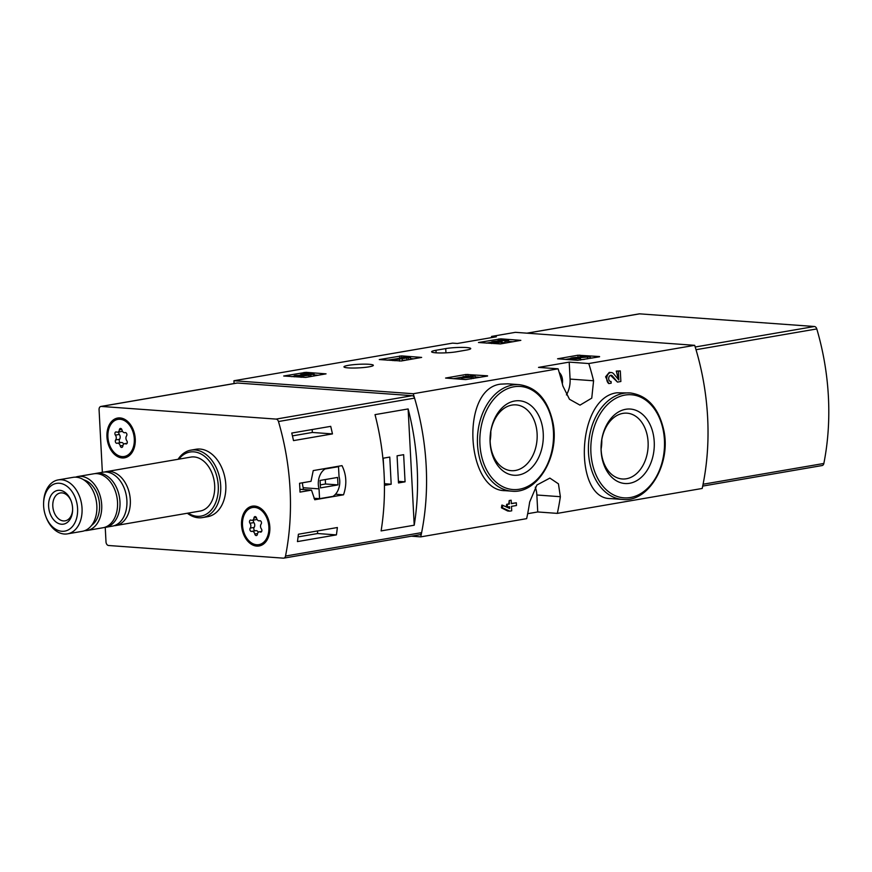 <?xml version="1.0" encoding="UTF-8"?>
<svg xmlns="http://www.w3.org/2000/svg" width="872" height="872" viewBox="0 0 872 872"><rect width="100%" height="100%" fill="white"/><g stroke="black" fill="none" stroke-linecap="round" stroke-linejoin="round"><path stroke-width="1.31" d="M599.544 356.779L577.646 360.31L557.579 358.795L577.962 355.22L599.554 356.55M500.463 343.928L478.466 342.511L500.779 338.837L520.835 340.353L500.463 343.928M234.078 383.538L233.936 380.737L452.579 343.132L457.375 343.481L496.332 336.788L491.536 336.439L515.396 332.33L694.69 345.323L588.785 363.537A205.323 142.082 80.2 0 1 593.581 380.781L591.75 398.144L580 405.142L569.471 399.256L562.909 386.056A205.323 142.082 -99.8 0 0 558.102 368.812L413.241 393.73A205.323 142.082 80.2 0 1 420.74 536.869L411.377 536.193M233.936 380.737L413.241 393.73M558.102 368.812L538.514 367.395L569.198 362.12L588.785 363.537M369.128 364.289A14.715 1.798 177 0 1 373.347 365.324A14.715 1.798 177 0 1 364.267 367.461A14.715 1.798 177 0 1 348.19 367.886A14.715 1.798 177 0 1 343.96 366.861A14.715 1.798 177 0 1 353.04 364.725A14.715 1.798 177 0 1 369.128 364.289M456.623 351.765L466.357 350.086A14.715 1.798 177 0 0 470.738 348.571A14.715 1.798 177 0 0 461.68 347.394A14.715 1.798 177 0 0 445.734 348.593L435.989 350.272A14.715 1.798 177 0 0 431.607 351.787A14.715 1.798 177 0 0 440.676 352.964A14.715 1.798 177 0 0 456.623 351.765M305.68 377.423L283.694 376.006L305.996 372.333L326.052 373.848L305.68 377.423M401.273 360.986L379.276 359.569L401.589 355.896L421.645 357.411L401.273 360.986M487.546 376.05L465.648 379.582L445.581 378.056L465.953 374.48L487.557 375.81M620.308 370.905L618.368 371.243L618.826 379.996L613.703 373.859A5.853 4.164 94.1 0 0 611.327 372.54L609.245 372.388L605.593 376.813L608.809 383.582L611.152 383.179L611.065 381.478A3.117 2.224 94.1 0 1 610.673 381.489A3.117 2.224 94.1 0 1 608.689 378.219A3.117 2.224 94.1 0 1 611.13 375.265A3.117 2.224 94.1 0 1 612.395 375.974L611.076 375.876L617.496 382.089L620.864 381.5L620.308 370.905L616.275 371.091A205.323 142.082 80.2 0 1 618.379 379.462M630.336 392.956C647.547 395.452 658.709 407.9 663.81 430.31C671.244 463.882 648.474 502.664 622.619 499.449A53.388 37.987 -85.9 0 1 588.393 448.099A53.388 37.987 -85.9 0 1 623.709 393.283A53.388 37.987 -85.9 0 1 630.336 392.956L616.907 392.792C575.902 397.708 573.307 499.656 610.847 498.588M560.358 496.702A205.323 142.082 80.2 0 1 557.328 513.379L537.741 511.962L536.858 495.002L560.358 496.702L558.44 483.84L549.872 478.096L536.901 485.006L529.675 501.978A205.323 142.082 -99.8 0 1 526.655 518.655L420.74 536.869M694.69 345.323A205.323 142.082 80.2 0 1 702.2 488.462L557.328 513.379M507.58 383.822L500.746 384.127C459.925 388.574 466.128 490.936 504.953 490.663L511.635 491.154A53.388 37.987 -85.9 0 1 477.409 439.815A53.388 37.987 -85.9 0 1 512.714 384.999A53.388 37.987 -85.9 0 1 519.352 384.661L507.58 383.811M509.204 500.55L509.39 503.994L507.308 504.354L507.45 507.057L509.531 506.697L509.619 508.441L502.446 505.182L502.588 507.896L509.76 511.145L511.711 510.818L511.472 506.37L516.475 505.509L516.333 502.795L511.33 503.656L511.156 500.212L509.204 500.55A205.323 142.082 80.2 0 1 508.758 503.951L506.676 504.31A205.323 142.082 80.2 0 1 506.294 506.926M516.333 502.795L511.319 503.504M502.446 505.182L501.814 505.139A205.323 142.082 80.2 0 1 501.433 507.809L507.668 510.992L509.76 511.145M508.322 506.905A205.323 142.082 80.2 0 1 508.191 507.787M527.68 513.684L537.741 511.962M491.59 337.595L491.536 336.439M625.736 409.284A37.333 26.563 -85.9 0 1 651.646 460.83A37.333 26.563 -85.9 0 1 605.648 468.744A37.333 26.563 -85.9 0 1 625.736 409.284M622.913 413.372A32.983 23.468 -85.9 0 1 626.27 413.132A32.983 23.468 -85.9 0 1 648.038 447.761A32.983 23.468 -85.9 0 1 621.507 478.902A32.983 23.468 -85.9 0 1 601.113 446.726A32.983 23.468 -85.9 0 1 622.913 413.372M601.789 439.75A30.989 22.051 -85.9 0 1 601.113 449.036M514.753 400.989A37.333 26.563 -85.9 0 1 540.662 452.546A37.333 26.563 -85.9 0 1 494.653 460.46A37.333 26.563 -85.9 0 1 514.753 400.989M511.929 405.077A32.983 23.468 -85.9 0 1 515.287 404.837A32.983 23.468 -85.9 0 1 537.054 439.477A32.983 23.468 -85.9 0 1 510.523 470.608A32.983 23.468 -85.9 0 1 490.118 438.431A32.983 23.468 -85.9 0 1 511.929 405.077M490.805 431.455A30.989 22.051 -85.9 0 1 490.129 440.742M536.858 495.002A21.56 15.336 94.1 0 0 535.299 487.154M566.418 394.907A21.56 15.336 94.1 0 0 570.081 379.08L569.198 362.12M562.331 383.767A10.955 7.794 94.1 0 0 559.214 372.442M611.327 372.54A5.853 4.164 94.1 0 0 606.934 376.857A5.853 4.164 94.1 0 0 608.809 383.582M618.368 371.243L616.275 371.091M612.395 375.974L617.496 382.089M509.39 503.994L508.758 503.951M507.308 504.354L506.676 504.31M507.45 507.057L506.414 506.981M502.588 507.896L501.433 507.809M291.531 376.639L294.224 376.181M297.853 375.549L300.513 375.091M314.182 374.949L318.324 375.254M301.091 377.336L301.036 376.257L309.004 375.265L303.423 374.709L313.778 374.437L313.865 376.017M309.08 376.846L309.004 375.265M310.955 376.519L310.857 374.524M309.037 376.028L310.933 376.159M294.256 376.835L294.202 375.767L296.142 375.429L304.72 375.418A6.823 0.828 177 0 1 300.502 374.862A6.823 0.828 177 0 1 307.271 373.674A6.823 0.828 177 0 1 314.138 374.153A6.823 0.828 177 0 1 313.778 374.437M294.202 375.767L301.036 376.257M486.303 343.143L491.405 342.26M508.681 341.432L513.107 341.759M501.433 343.764L501.346 342.14L494.239 341.9L499.46 341.562L502.01 340.56L505.913 340.723L504.986 341.05L506.894 341.192L506.981 342.805M501.4 341.225L501.4 343.285M501.476 342.663L505.062 342.543M505.291 343.099L504.986 341.05M501.346 342.14A5.853 0.709 177 0 1 495.002 342.62A5.853 0.709 177 0 1 491.394 342.151A5.853 0.709 177 0 1 496.964 341.148A5.853 0.709 177 0 1 502.959 340.167A5.853 0.709 177 0 1 508.638 340.581A5.853 0.709 177 0 1 506.894 341.192M387.113 360.201L402.166 357.967M410.559 358.566L413.917 358.817M394.896 360.768L394.842 359.689L410.494 357.433L405.033 357.04L392.934 359.547L394.842 359.689M399.485 361.095L399.398 359.34M402.275 360.812L402.177 358.861M408.325 359.776L402.254 360.463M406.886 359.667L406.777 357.64M408.663 359.722L408.554 357.771M410.603 359.384L410.494 357.433M392.989 360.627L392.934 359.547M565.416 359.428L570.517 358.555M577.406 357.367L580.065 357.16M590.235 357.902L592.219 358.043M580.545 360.049L580.458 358.425L573.242 358.294L590.17 356.757L581.973 356.168L580.022 356.495L586.224 356.942L576.545 357.411A5.853 0.709 177 0 0 570.517 358.436A5.853 0.709 177 0 0 574.114 358.904A5.853 0.709 177 0 0 580.458 358.425M584.229 359.417L580.512 359.591M587.575 358.839L587.488 357.215M590.257 358.381L590.17 356.757M580.065 357.237L580.022 356.495M453.418 378.688L463.054 377.031M466.902 376.432L468.471 376.453M475.087 376.933L480.221 377.303M461.212 379.255L461.146 378.175L471.229 377.216L473.18 376.878L470.03 376.65L475.033 375.788L463.032 376.617L469.321 377.075L461.146 378.175M471.316 378.84L471.229 377.216M473.256 378.503L473.18 376.878M475.033 375.788L475.131 377.827L473.245 378.154M463.087 377.674L463.032 376.617M459.293 379.113L459.239 378.045M102.362 472.308L99.07 409.644A3.423 2.365 80.2 0 1 100.89 406.45A3.423 2.365 80.2 0 1 101.294 406.428L276.086 419.094A3.423 2.365 80.2 0 1 278.462 421.525A205.323 142.082 80.2 0 1 285.515 556.053A3.423 2.365 80.2 0 1 283.771 558.135A3.423 2.365 80.2 0 1 283.367 558.156L108.586 545.501A3.423 2.365 80.2 0 1 106.003 541.926L105.24 527.364M236.606 383.157A3.423 2.365 80.2 0 1 236.999 383.037A3.423 2.365 80.2 0 1 237.402 383.015L412.183 395.681A3.423 2.365 80.2 0 1 414.571 398.112A205.323 142.082 80.2 0 1 421.612 532.639A3.423 2.365 80.2 0 1 419.879 534.732L283.771 558.135M341.998 465.637L313.233 470.586L311.032 481.311L299.554 483.284A205.323 142.082 -99.8 0 1 300.012 492.102L311.489 490.129L314.759 499.754L343.524 494.806C347.023 484.505 346.511 474.782 341.998 465.637M293.504 440.611A205.323 142.082 -99.8 0 0 291.76 433.046L330.717 426.353A205.323 142.082 80.2 0 1 332.461 433.907L293.504 440.611M336.407 534.896L297.45 541.588A205.323 142.082 -99.8 0 0 298.409 534.231L337.366 527.527A205.323 142.082 80.2 0 1 336.407 534.896L317.637 533.533L317.495 530.95M375.015 414.636A205.323 142.082 80.2 0 1 381.108 530.906L414.222 525.217A205.323 142.082 -99.8 0 0 408.129 408.946L375.015 414.636M178.073 459.282A34.226 23.675 80.2 0 1 190.914 450.137L196.026 449.254A34.226 23.675 80.2 0 1 200.048 449.058A34.226 23.675 80.2 0 1 225.565 481.835A34.226 23.675 80.2 0 1 207.623 516.704L202.511 517.587A34.226 23.675 80.2 0 1 187.349 513.248M254.635 506.065A20.187 13.974 80.2 0 1 267.911 518.132A20.187 13.974 80.2 0 1 269.862 529.478A20.187 13.974 80.2 0 1 255.605 545.948A20.187 13.974 80.2 0 1 241.511 524.257A20.187 13.974 80.2 0 1 254.635 506.065M120.053 417.928A20.187 13.974 80.2 0 1 133.329 429.994A20.187 13.974 80.2 0 1 135.28 441.341A20.187 13.974 80.2 0 1 121.023 457.8A20.187 13.974 80.2 0 1 106.918 436.12A20.187 13.974 80.2 0 1 120.053 417.928M59.351 483.252A24.231 16.764 80.2 0 1 77.194 504.823A24.231 16.764 80.2 0 1 66.915 530.536A24.231 16.764 80.2 0 1 45.944 516.802A24.231 16.764 80.2 0 1 43.6 503.188A24.231 16.764 80.2 0 1 59.351 483.252M59.721 490.304A17.113 11.837 80.2 0 1 70.97 500.539A17.113 11.837 80.2 0 1 72.616 510.153A17.113 11.837 80.2 0 1 60.539 524.105A17.113 11.837 80.2 0 1 48.592 505.727A17.113 11.837 80.2 0 1 59.721 490.304M43.6 503.188L43.633 502.272A27.381 18.944 80.2 0 1 58.206 479.905A27.381 18.944 80.2 0 1 61.422 479.753A27.381 18.944 80.2 0 1 81.848 505.967A27.381 18.944 80.2 0 1 67.493 533.86A27.381 18.944 80.2 0 1 46.271 517.652L45.944 516.802M58.206 479.905L73.008 477.355A27.381 18.944 80.2 0 1 76.224 477.202A27.381 18.944 80.2 0 1 96.65 503.427A27.381 18.944 80.2 0 1 82.295 531.321L67.493 533.86M83.777 479.862A24.296 16.808 80.2 0 1 99.092 500.648A24.296 16.808 80.2 0 1 91.604 525.358M75.483 477.169A27.381 18.944 80.2 0 1 77.881 476.515A27.381 18.944 80.2 0 1 81.096 476.363A27.381 18.944 80.2 0 1 101.512 502.588A27.381 18.944 80.2 0 1 87.156 530.481A27.381 18.944 80.2 0 1 84.682 530.667M77.881 476.515L93.707 473.801A27.381 18.944 80.2 0 1 96.923 473.638A27.381 18.944 80.2 0 1 117.339 499.863A27.381 18.944 80.2 0 1 102.983 527.756L87.156 530.481M94.928 473.649A27.381 18.944 80.2 0 1 96.138 473.376A27.381 18.944 80.2 0 1 99.364 473.224A27.381 18.944 80.2 0 1 119.78 499.449A27.381 18.944 80.2 0 1 105.425 527.342A27.381 18.944 80.2 0 1 104.193 527.495M96.138 473.376L103.081 472.188A27.381 18.944 80.2 0 1 106.297 472.025A27.381 18.944 80.2 0 1 126.713 498.25A27.381 18.944 80.2 0 1 112.357 526.143L105.425 527.342M104.804 472.003A27.381 18.944 80.2 0 1 106.493 471.599A27.381 18.944 80.2 0 1 109.709 471.447A27.381 18.944 80.2 0 1 130.124 497.661A27.381 18.944 80.2 0 1 115.769 525.554A27.381 18.944 80.2 0 1 114.047 525.74M106.493 471.599L190.848 457.092A27.381 18.944 80.2 0 1 194.075 456.939A27.381 18.944 80.2 0 1 214.49 483.153A27.381 18.944 80.2 0 1 200.135 511.047L115.769 525.554M178.891 459.141A32.515 22.498 80.2 0 1 193.802 451.849A32.515 22.498 80.2 0 1 218.153 492.091A32.515 22.498 80.2 0 1 188.178 513.107M190.914 450.137A34.226 23.675 80.2 0 1 194.936 449.941A34.226 23.675 80.2 0 1 220.453 482.717A34.226 23.675 80.2 0 1 202.511 517.587M72.627 509.695A14.148 9.788 80.2 0 1 65.117 520.846A14.148 9.788 80.2 0 1 53.072 508.561A14.148 9.788 80.2 0 1 60.321 492.963A14.148 9.788 80.2 0 1 61.977 492.887A14.148 9.788 80.2 0 1 71.123 500.964M299.892 489.29L311.489 490.129M335.491 494.228L343.524 494.806M302.464 482.783A15.053 10.715 94.1 0 0 303.216 487.731L303.303 489.541M338.51 466.673L325.093 468.973A15.053 10.715 94.1 0 0 319.043 488.876L319.555 498.675L332.973 496.375A15.053 10.715 94.1 0 0 339.023 476.461L338.51 466.673L336.745 466.542M323.327 468.853L325.093 468.973M303.216 487.731L319.043 488.876M313.996 498.272L319.555 498.675M337.606 477.431L320.068 480.45L320.46 487.917L337.987 484.897L337.606 477.431M320.307 484.887L325.518 483.993L337.987 484.897M325.518 483.993L325.289 479.556M292.436 435.88L312.34 432.458L332.461 433.907M312.34 432.458L312.187 429.536M298.082 536.89L317.637 533.533M403.649 454.683L397.076 455.816L398.493 482.946L405.066 481.824L403.649 454.683M384.334 479.851L384.617 485.333L391.19 484.211L389.773 457.07L383.19 458.203L383.636 466.553M414.222 525.217L408.129 408.946M384.53 483.72L391.19 484.211M398.406 481.333L405.066 481.824M107.91 436.981A18.824 13.026 80.2 0 1 117.916 419.388A18.824 13.026 80.2 0 1 133.939 435.728A18.824 13.026 80.2 0 1 124.293 456.481A18.824 13.026 80.2 0 1 107.91 436.981M120.216 445.875A3.357 2.322 -99.8 0 0 117.404 443.172A3.357 2.322 -99.8 0 0 117.131 443.249A1.918 1.33 -99.8 0 1 116.979 443.292A1.918 1.33 -99.8 0 1 115.496 442.159A1.918 1.33 -99.8 0 1 115.66 439.946A3.357 2.322 80.2 0 0 115.398 435.117A1.918 1.33 -99.8 0 1 114.941 433.155A1.918 1.33 -99.8 0 1 115.922 431.913A1.918 1.33 -99.8 0 1 116.543 432.011A3.357 2.322 -99.8 0 0 117.611 432.174A3.357 2.322 -99.8 0 0 119.377 429.809A1.918 1.33 -99.8 0 1 120.38 428.446A1.918 1.33 -99.8 0 1 121.993 429.994A3.357 2.322 -99.8 0 0 124.805 432.697A3.357 2.322 -99.8 0 0 125.078 432.632A1.918 1.33 -99.8 0 1 125.23 432.588A1.918 1.33 -99.8 0 1 126.713 433.711A1.918 1.33 -99.8 0 1 126.549 435.924A3.357 2.322 -99.8 0 0 126.8 440.752A1.918 1.33 -99.8 0 1 127.268 442.714A1.918 1.33 -99.8 0 1 126.276 443.957A1.918 1.33 -99.8 0 1 125.666 443.859A3.357 2.322 -99.8 0 0 124.587 443.695A3.357 2.322 -99.8 0 0 122.832 446.072A1.918 1.33 -99.8 0 1 121.829 447.423A1.918 1.33 -99.8 0 1 120.216 445.875L122.963 445.407M117.916 419.388L118.886 419.225A18.824 13.026 80.2 0 1 133.394 430.179M135.28 441.134A18.824 13.026 80.2 0 1 125.263 456.318L124.293 456.481M123.726 444.12A3.357 2.322 -99.8 0 0 121.295 442.507A3.357 2.322 -99.8 0 0 121.023 442.573M118.995 431.934A1.918 1.33 -99.8 0 0 119.301 434.441A3.357 2.322 -99.8 0 1 119.551 439.281A1.918 1.33 -99.8 0 0 119.322 441.308A1.918 1.33 -99.8 0 0 120.598 442.627M117.611 432.174L121.513 431.509A3.357 2.322 -99.8 0 0 122.374 431.084M242.492 525.118A18.824 13.026 80.2 0 1 252.499 507.526A18.824 13.026 80.2 0 1 268.522 523.876A18.824 13.026 80.2 0 1 258.875 544.629A18.824 13.026 80.2 0 1 242.492 525.118M254.798 534.024A3.357 2.322 -99.8 0 0 251.986 531.321A3.357 2.322 -99.8 0 0 251.714 531.386A1.918 1.33 -99.8 0 1 251.561 531.43A1.918 1.33 -99.8 0 1 250.079 530.307A1.918 1.33 -99.8 0 1 250.242 528.094A3.357 2.322 80.2 0 0 249.981 523.255A1.918 1.33 -99.8 0 1 249.523 521.303A1.918 1.33 -99.8 0 1 250.515 520.05A1.918 1.33 -99.8 0 1 251.125 520.148A3.357 2.322 -99.8 0 0 252.204 520.322A3.357 2.322 -99.8 0 0 253.959 517.946A1.918 1.33 -99.8 0 1 254.962 516.595A1.918 1.33 -99.8 0 1 256.575 518.142A3.357 2.322 -99.8 0 0 259.387 520.846A3.357 2.322 -99.8 0 0 259.66 520.769A1.918 1.33 -99.8 0 1 259.812 520.726A1.918 1.33 -99.8 0 1 261.295 521.859A1.918 1.33 -99.8 0 1 261.131 524.061A3.357 2.322 -99.8 0 0 261.382 528.901A1.918 1.33 -99.8 0 1 261.851 530.863A1.918 1.33 -99.8 0 1 260.859 532.105A1.918 1.33 -99.8 0 1 260.248 532.007A3.357 2.322 -99.8 0 0 259.169 531.833A3.357 2.322 -99.8 0 0 257.414 534.209A1.918 1.33 -99.8 0 1 256.412 535.561A1.918 1.33 -99.8 0 1 254.798 534.024L257.545 533.544M252.499 507.526L253.469 507.362A18.824 13.026 80.2 0 1 267.976 518.328M269.862 529.282A18.824 13.026 80.2 0 1 259.845 544.466L258.875 544.629M258.319 532.258A3.357 2.322 -99.8 0 0 255.878 530.645A3.357 2.322 -99.8 0 0 255.605 530.721M253.578 520.083A1.918 1.33 -99.8 0 0 253.883 522.59A3.357 2.322 -99.8 0 1 254.134 527.418A1.918 1.33 -99.8 0 0 253.905 529.457A1.918 1.33 -99.8 0 0 255.191 530.765M252.204 520.322L256.096 519.647A3.357 2.322 -99.8 0 0 256.957 519.222M821.697 465.572A3.423 2.365 -99.8 0 0 822.1 465.55A3.423 2.365 -99.8 0 0 823.844 463.468A205.323 142.082 -99.8 0 0 816.792 328.94A3.423 2.365 -99.8 0 0 814.404 326.499L639.623 313.844A3.423 2.365 -99.8 0 0 639.22 313.865A3.423 2.365 -99.8 0 0 638.827 313.975M823.844 463.468L703.072 484.233A205.323 142.082 -99.8 0 0 696.019 349.705L816.792 328.94M624.995 395.071A51.677 36.766 -85.9 0 1 660.856 466.422A51.677 36.766 -85.9 0 1 597.178 477.376A51.677 36.766 -85.9 0 1 624.995 395.071M514 386.776A51.677 36.766 -85.9 0 1 549.872 458.127A51.677 36.766 -85.9 0 1 486.195 469.082A51.677 36.766 -85.9 0 1 514 386.776M570.081 379.08L593.581 380.781M436.131 352.833L435.989 350.272M445.952 352.833L445.734 348.593M304.143 373.935L304.066 372.431M306.072 373.75L305.996 372.333M498.926 340.549L498.849 338.935M500.855 340.32L500.779 338.837M498.839 342.086L498.806 341.519M502.119 342.598L502.01 340.56M399.758 358.021L399.649 355.994M401.687 357.923L401.589 355.896M578.06 357.258L577.962 355.22M580 357.16L579.891 355.122M576.49 358.501L576.457 357.749M466.051 376.366L465.953 374.48M468.002 376.421L467.893 374.382M421.612 532.639L285.515 556.053M414.571 398.112L278.462 421.525M237.402 383.015L101.294 406.428M412.183 395.681L276.086 419.094M119.551 439.281L115.66 439.946M119.301 434.441L115.398 435.117M121.775 429.395L119.377 429.809M126.822 443.663L125.666 443.859M254.134 527.418L250.242 528.094M253.883 522.59L249.981 523.255M256.368 517.532L253.959 517.946M261.404 531.811L260.248 532.007M527.146 333.18L639.623 313.844M695.213 347.002L814.404 326.499M622.619 499.449L610.847 498.599M519.352 384.661C536.563 387.157 547.725 399.605 552.826 422.015C560.26 455.598 537.49 494.37 511.635 491.154M314.236 375.963L314.138 374.153M300.546 375.745L300.502 374.862M508.736 342.5L508.638 340.581M491.47 343.514L491.394 342.151M570.582 359.798L570.517 358.436M236.999 383.037L100.89 406.45M121.295 442.507L117.404 443.172M125.503 432.577L124.805 432.697M127.105 443.259L124.587 443.695M255.878 530.645L251.986 531.321M260.085 520.726L259.387 520.846M261.687 531.408L259.169 531.833M526.95 333.169L639.22 313.865M702.701 486.086L822.1 465.55"/></g></svg>
